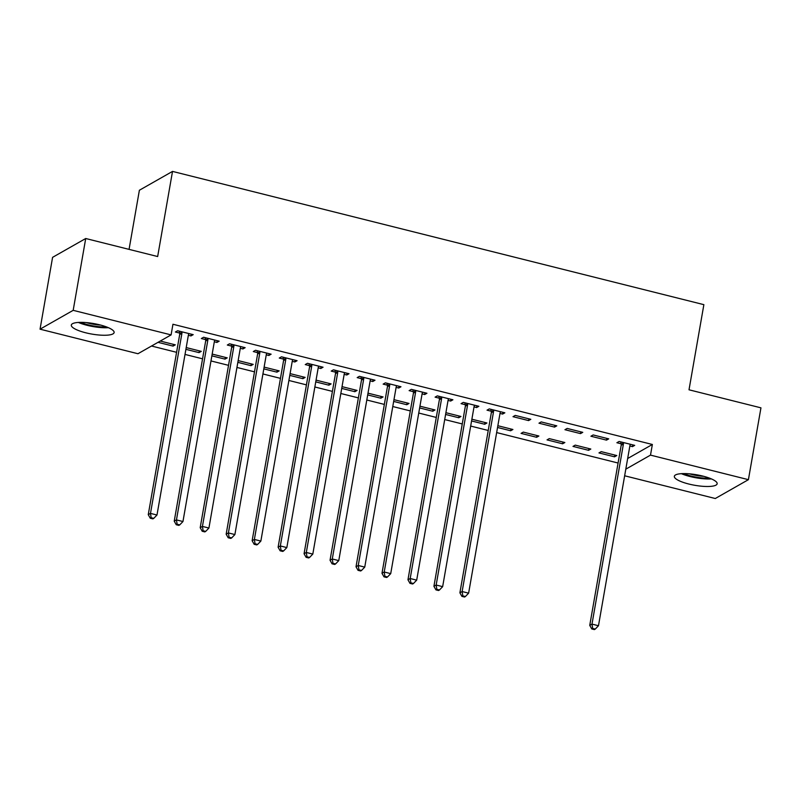 <?xml version="1.0" encoding="UTF-8"?>
<svg xmlns="http://www.w3.org/2000/svg" width="801" height="801" viewBox="0 0 801 801"><rect width="100%" height="100%" fill="white"/><g stroke="black" fill="none" stroke-linecap="round" stroke-linejoin="round"><path stroke-width="1.2" d="M99.704 324.836A21.727 5.337 9.9 0 1 114.122 332.545A21.727 5.337 9.9 0 1 85.727 332.785A21.727 5.337 9.9 0 1 71.309 325.076A21.727 5.337 9.9 0 1 99.704 324.836M702.727 476.064A21.727 5.337 9.9 0 1 717.155 483.774A21.727 5.337 9.9 0 1 688.76 484.014A21.727 5.337 9.9 0 1 674.342 476.305A21.727 5.337 9.9 0 1 702.727 476.064M151.519 346.022L176.59 352.31M185.011 354.422L202.553 358.828M210.983 360.941L228.525 365.336M236.956 367.449L254.498 371.844M262.918 373.957L280.47 378.362M288.891 380.475L306.443 384.87M314.863 386.983L332.405 391.389M340.836 393.501L358.377 397.897M366.808 400.009L384.35 404.415M392.77 406.528L410.322 410.923M418.743 413.036L436.295 417.441M444.715 419.554L462.257 423.949M470.688 426.062L488.23 430.467M496.66 432.58L618.082 463.028M137.962 353.732L40.05 329.181L73.181 310.337L171.094 334.898L137.962 353.732M73.181 310.337L85.717 238.508L52.586 257.341L40.05 329.181M129.061 249.371L139.384 190.248L172.515 171.404L703.869 304.66L689.01 389.797L760.95 407.839L748.414 479.669L715.283 498.512L624.65 475.784M199.339 350.858L199.028 352.62L201.271 351.349L186.212 347.574M199.028 352.62L185.902 349.326M217.241 340.675L216.941 342.438L219.174 341.166L203.594 337.251L201.351 338.533L205.557 339.584M216.941 342.438L214.328 341.777M251.274 363.884L250.973 365.646L253.206 364.375L238.147 360.59M250.973 365.646L237.847 362.352M269.186 353.702L268.876 355.464L271.118 354.192L255.539 350.277L253.296 351.549L257.501 352.61M268.876 355.464L266.262 354.803M303.219 376.911L302.908 378.673L305.151 377.401L290.092 373.616M302.908 378.673L289.782 375.379M321.131 366.728L320.821 368.49L323.053 367.218L307.474 363.304L305.241 364.575L309.436 365.636M320.821 368.49L318.207 367.829M355.153 389.937L354.853 391.699L357.086 390.427L342.027 386.643M354.853 391.699L341.727 388.405M373.066 379.754L372.755 381.516L374.998 380.235L359.419 376.33L357.176 377.601L361.381 378.663M372.755 381.516L370.152 380.855M407.098 402.963L406.788 404.725L409.031 403.444L393.972 399.669M406.788 404.725L393.661 401.431M425.011 392.78L424.7 394.543L426.943 393.261L411.354 389.356L409.121 390.628L413.326 391.689M424.7 394.543L422.087 393.882M459.033 415.989L458.733 417.742L460.965 416.47L445.907 412.695M458.733 417.742L445.606 414.457M476.945 405.807L476.645 407.559L478.878 406.287L463.298 402.382L461.056 403.654L465.261 404.705M476.645 407.559L474.032 406.908M510.978 429.016L510.668 430.768L512.91 429.496L497.852 425.721M510.668 430.768L497.541 427.484M530.823 419.313L515.243 415.409L513 416.68L528.58 420.585L530.823 419.313M562.612 443.794L564.855 442.522L549.266 438.618L547.033 439.889L562.612 443.794L562.923 442.042M582.758 432.34L567.178 428.435L564.945 429.706L580.525 433.611L582.758 432.34M614.557 456.82L616.79 455.549L601.211 451.644L598.968 452.915L614.557 456.82L614.858 455.068M632.77 444.885L632.46 446.638L634.702 445.366L619.123 441.461L616.88 442.733L621.085 443.784M632.46 446.638L629.846 445.987M627.664 458.522L652.364 444.475L172.946 324.255L171.094 334.898M608.73 438.858L593.151 434.943L590.908 436.225L606.497 440.129L608.73 438.858M588.585 450.312L590.818 449.041L575.238 445.126L572.995 446.407L588.585 450.312L588.885 448.55M556.795 425.832L541.206 421.917L538.973 423.198L554.552 427.103L556.795 425.832M536.64 437.286L538.883 436.014L523.303 432.099L521.061 433.381L536.64 437.286L536.95 435.524M502.918 412.315L502.607 414.077L504.85 412.805L489.271 408.9L487.028 410.172L491.233 411.223M502.607 414.077L499.994 413.426M485.005 422.497L484.705 424.26L486.938 422.988L471.879 419.213M484.705 424.26L471.579 420.966M450.973 399.288L450.673 401.051L452.905 399.779L437.326 395.874L435.093 397.146L439.288 398.197M450.673 401.051L448.059 400.4M433.071 409.481L432.76 411.233L435.003 409.962L419.944 406.187M432.76 411.233L419.634 407.939M399.038 386.272L398.728 388.024L400.971 386.753L385.391 382.848L383.148 384.12L387.354 385.171M398.728 388.024L396.115 387.374M381.126 396.455L380.815 398.207L383.058 396.936L367.999 393.161M380.815 398.207L367.689 394.913M347.093 373.246L346.793 374.998L349.026 373.727L333.446 369.822L331.203 371.093L335.409 372.145M346.793 374.998L344.18 374.347M329.191 383.429L328.881 385.181L331.113 383.909L316.065 380.135M328.881 385.181L315.754 381.887M295.158 360.22L294.848 361.972L297.091 360.7L281.501 356.795L279.269 358.067L283.474 359.118M294.848 361.972L292.235 361.321M277.246 370.402L276.936 372.155L279.179 370.883L264.12 367.108M276.936 372.155L263.809 368.86M243.214 347.193L242.913 348.946L245.146 347.674L229.567 343.769L227.324 345.041L231.529 346.092M242.913 348.946L240.3 348.295M225.301 357.376L225.001 359.128L227.234 357.857L212.175 354.082M225.001 359.128L211.875 355.844M191.279 334.167L190.968 335.919L193.211 334.648L177.622 330.743L175.389 332.014L179.594 333.066M190.968 335.919L188.355 335.269M173.366 344.35L173.056 346.102L175.299 344.83L160.25 341.056M173.056 346.102L158.007 342.327M652.364 444.475L650.502 455.118L748.414 479.669M85.717 238.508L157.657 256.54L172.515 171.404M625.801 469.166L650.502 455.118M606.798 438.367L606.497 440.129M580.825 431.859L580.525 433.611M554.863 425.341L554.552 427.103M528.89 418.833L528.58 420.585M623.418 443.984L621.186 445.256L589.746 625.381L591.989 624.109L623.418 443.984A2.783 2.593 60.4 0 0 623.408 442.943L623.328 442.512M592.66 628.435L591.769 628.945L594.362 629.596L595.253 629.085L592.66 628.435L591.989 624.109L598.477 625.731L629.916 445.606A2.783 2.593 60.4 0 1 630.277 444.665L630.497 444.315M621.186 445.256A2.783 2.593 60.4 0 0 621.165 444.215L620.705 441.852M589.746 625.381L591.769 628.945M595.253 629.085L598.477 625.731M709.396 478.107A18.803 4.616 9.9 0 1 709.205 478.117A18.803 4.616 9.9 0 1 683.553 473.591M681.401 473.671A21.597 5.297 -170.1 0 0 711.008 478.938A21.597 5.297 -170.1 0 0 711.408 478.908M689.451 473.842A17.412 4.275 -170.1 0 0 703.769 476.335M106.363 326.878A18.803 4.616 9.9 0 1 106.173 326.888A18.803 4.616 9.9 0 1 80.531 322.362M78.368 322.443A21.597 5.297 -170.1 0 0 107.975 327.709A21.597 5.297 -170.1 0 0 108.375 327.679M86.428 322.613A17.412 4.275 -170.1 0 0 100.736 325.106M493.576 411.424L491.333 412.695L459.894 592.81L462.137 591.538L493.576 411.424A2.783 2.593 60.4 0 0 493.556 410.382L493.476 409.952M462.808 595.874L461.917 596.385L464.51 597.035L465.401 596.525L462.808 595.874L462.137 591.538L468.625 593.171L500.064 413.046A2.783 2.593 60.4 0 1 500.425 412.104L500.645 411.754M491.333 412.695A2.783 2.593 60.4 0 0 491.323 411.654L490.853 409.291M459.894 592.81L461.917 596.385M465.401 596.525L468.625 593.171M467.604 404.905L465.361 406.177L433.922 586.302L436.165 585.03L467.604 404.905A2.783 2.593 60.4 0 0 467.584 403.864L467.504 403.434M436.835 589.356L435.944 589.866L438.537 590.517L439.439 590.007L436.835 589.356L436.165 585.03L442.653 586.652L474.092 406.538A2.783 2.593 60.4 0 1 474.452 405.586L474.673 405.236M465.361 406.177A2.783 2.593 60.4 0 0 465.351 405.136L464.88 402.783M433.922 586.302L435.944 589.866M439.439 590.007L442.653 586.652M441.631 398.397L439.389 399.669L407.959 579.784L410.192 578.512L441.631 398.397A2.783 2.593 60.4 0 0 441.621 397.356L441.531 396.926M410.863 582.848L409.972 583.358L412.565 584.009L413.466 583.498L410.863 582.848L410.192 578.512L416.69 580.144L448.119 400.019A2.783 2.593 60.4 0 1 448.48 399.078L448.71 398.728M439.389 399.669A2.783 2.593 60.4 0 0 439.379 398.628L438.908 396.265M407.959 579.784L409.972 583.358M413.466 583.498L416.69 580.144M415.659 391.879L413.426 393.151L381.987 573.276L384.22 572.004L415.659 391.879A2.783 2.593 60.4 0 0 415.649 390.838L415.559 390.407M384.901 576.33L383.999 576.84L386.603 577.491L387.494 576.98L384.901 576.33L384.22 572.004L390.718 573.636L422.157 393.511A2.783 2.593 60.4 0 1 422.517 392.56L422.738 392.21M413.426 393.151A2.783 2.593 60.4 0 0 413.406 392.11L412.936 389.757M381.987 573.276L383.999 576.84M387.494 576.98L390.718 573.636M389.686 385.371L387.454 386.643L356.014 566.768L358.257 565.486L389.686 385.371A2.783 2.593 60.4 0 0 389.676 384.33L389.586 383.899M358.928 569.821L358.027 570.332L360.63 570.983L361.521 570.472L358.928 569.821L358.257 565.486L364.745 567.118L396.185 386.993A2.783 2.593 60.4 0 1 396.545 386.052L396.765 385.702M387.454 386.643A2.783 2.593 60.4 0 0 387.434 385.601L386.973 383.238M356.014 566.768L358.027 570.332M361.521 570.472L364.745 567.118M363.724 378.853L361.481 380.125L330.042 560.249L332.285 558.978L363.724 378.853A2.783 2.593 60.4 0 0 363.704 377.812L363.624 377.391M332.956 563.303L332.065 563.814L334.658 564.465L335.549 563.954L332.956 563.303L332.285 558.978L338.773 560.61L370.212 380.485A2.783 2.593 60.4 0 1 370.573 379.534L370.793 379.183M361.481 380.125A2.783 2.593 60.4 0 0 361.471 379.083L361.001 376.73M330.042 560.249L332.065 563.814M335.549 563.954L338.773 560.61M337.752 372.345L335.509 373.616L304.07 553.741L306.312 552.46L337.752 372.345A2.783 2.593 60.4 0 0 337.732 371.304L337.652 370.873M306.983 556.795L306.092 557.306L308.685 557.957L309.587 557.446L306.983 556.795L306.312 552.46L312.811 554.092L344.24 373.967A2.783 2.593 60.4 0 1 344.6 373.026L344.82 372.675M335.509 373.616A2.783 2.593 60.4 0 0 335.499 372.575L335.028 370.212M304.07 553.741L306.092 557.306M309.587 557.446L312.811 554.092M311.779 365.827L309.536 367.098L278.107 547.223L280.34 545.952L311.779 365.827A2.783 2.593 60.4 0 0 311.769 364.785L311.679 364.365M281.011 550.277L280.12 550.788L282.713 551.438L283.614 550.928L281.011 550.277L280.34 545.952L286.838 547.584L318.267 367.459A2.783 2.593 60.4 0 1 318.638 366.508L318.858 366.157M309.536 367.098A2.783 2.593 60.4 0 0 309.526 366.067L309.056 363.704M278.107 547.223L280.12 550.788M283.614 550.928L286.838 547.584M285.807 359.319L283.574 360.59L252.135 540.715L254.378 539.443L285.807 359.319A2.783 2.593 60.4 0 0 285.797 358.277L285.707 357.847M255.048 543.769L254.147 544.279L256.751 544.93L257.642 544.42L255.048 543.769L254.378 539.443L260.866 541.065L292.305 360.941A2.783 2.593 60.4 0 1 292.665 359.999L292.886 359.649M283.574 360.59A2.783 2.593 60.4 0 0 283.554 359.549L283.083 357.186M252.135 540.715L254.147 544.279M257.642 544.42L260.866 541.065M259.834 352.8L257.602 354.072L226.162 534.197L228.405 532.925L259.834 352.8A2.783 2.593 60.4 0 0 259.824 351.759L259.734 351.339M229.076 537.251L228.175 537.761L230.778 538.412L231.669 537.912L229.076 537.251L228.405 532.925L234.893 534.557L266.332 354.432A2.783 2.593 60.4 0 1 266.693 353.481L266.913 353.131M257.602 354.072A2.783 2.593 60.4 0 0 257.582 353.041L257.121 350.678M226.162 534.197L228.175 537.761M231.669 537.912L234.893 534.557M233.872 346.292L231.629 347.564L200.19 527.689L202.433 526.417L233.872 346.292A2.783 2.593 60.4 0 0 233.852 345.251L233.772 344.82M203.104 530.743L202.212 531.253L204.806 531.904L205.697 531.393L203.104 530.743L202.433 526.417L208.921 528.039L240.36 347.924A2.783 2.593 60.4 0 1 240.721 346.973L240.941 346.623M231.629 347.564A2.783 2.593 60.4 0 0 231.619 346.523L231.149 344.16M200.19 527.689L202.212 531.253M205.697 531.393L208.921 528.039M207.9 339.774L205.657 341.056L174.228 521.171L176.46 519.899L207.9 339.774A2.783 2.593 60.4 0 0 207.88 338.743L207.799 338.312M177.131 524.234L176.24 524.735L178.833 525.386L179.734 524.885L177.131 524.234L176.46 519.899L182.958 521.531L214.388 341.406A2.783 2.593 60.4 0 1 214.748 340.465L214.968 340.105M205.657 341.056A2.783 2.593 60.4 0 0 205.647 340.014L205.176 337.652M174.228 521.171L176.24 524.735M179.734 524.885L182.958 521.531M181.927 333.266L179.684 334.538L148.255 514.663L150.488 513.391L181.927 333.266A2.783 2.593 60.4 0 0 181.917 332.225L181.827 331.794M151.169 517.716L150.268 518.227L152.861 518.878L153.762 518.367L151.169 517.716L150.488 513.391L156.986 515.013L188.425 334.898A2.783 2.593 60.4 0 1 188.786 333.947L189.006 333.596M179.684 334.538A2.783 2.593 60.4 0 0 179.674 333.496L179.204 331.143M148.255 514.663L150.268 518.227M153.762 518.367L156.986 515.013M623.408 442.943L621.165 444.215M493.556 410.382L491.323 411.654M467.584 403.864L465.351 405.136M441.621 397.356L439.379 398.628M415.649 390.838L413.406 392.11M389.676 384.33L387.434 385.601M363.704 377.812L361.471 379.083M337.732 371.304L335.499 372.575M311.769 364.785L309.526 366.067M285.797 358.277L283.554 359.549M259.824 351.759L257.582 353.041M233.852 345.251L231.619 346.523M207.88 338.743L205.647 340.014M181.917 332.225L179.674 333.496"/></g></svg>
